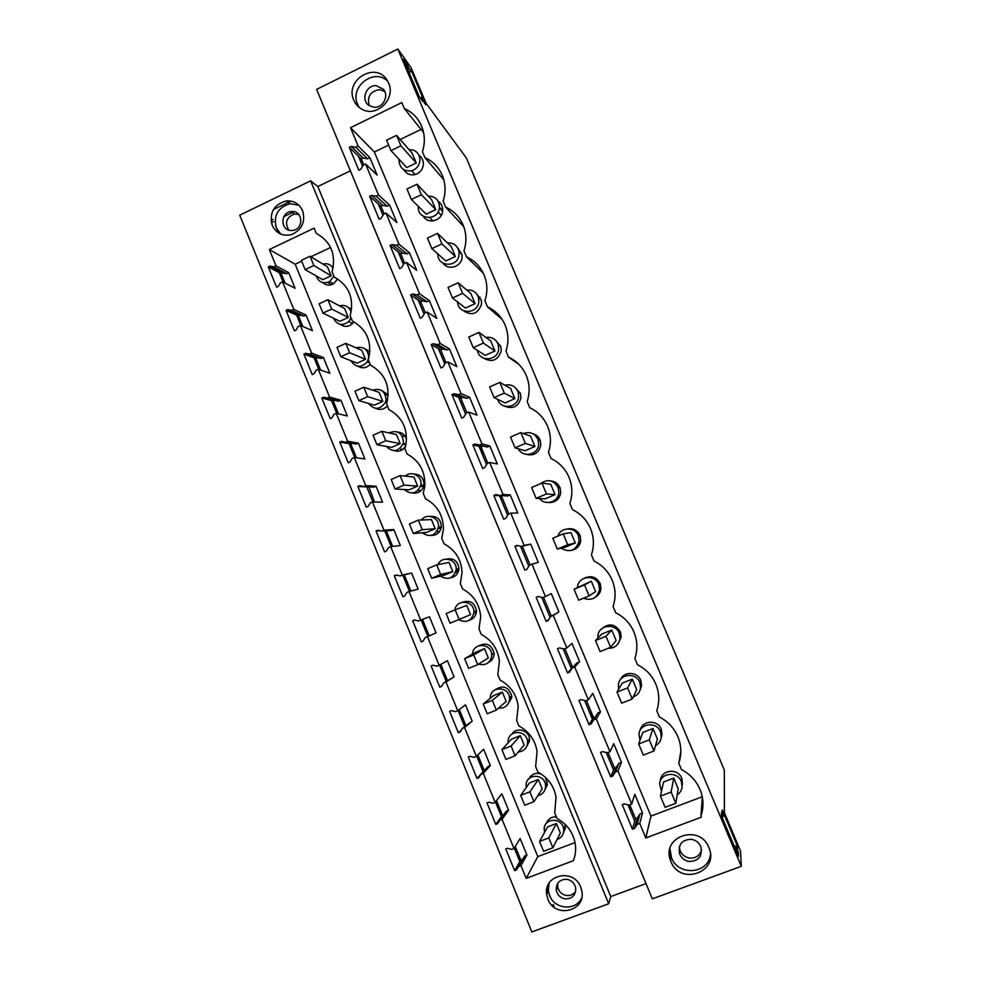 <?xml version="1.0" encoding="UTF-8"?>
<svg xmlns="http://www.w3.org/2000/svg" width="981" height="981" viewBox="0 0 981 981"><rect width="100%" height="100%" fill="white"/><g stroke="black" fill="none" stroke-linecap="round" stroke-linejoin="round"><path stroke-width="1.47" d="M316.618 89.394L397.832 49.05L411.162 67.812L426.024 103.152L466.343 157.941L724.321 770.024L724.407 812.685L740.532 851.042L741.28 866.333L652.328 898.854L316.618 89.394M359.757 159.339L362.651 162.123M397.832 49.05L741.28 866.333M353.81 100.258C344.245 80.013 376.017 60.92 387.201 80.368L388.623 83.103C396.103 98.799 376.667 117.843 362.05 109.283C358.273 107.285 355.527 104.28 353.81 100.258M365.606 164.023L363.166 165.2L360.738 169.308L358.813 170.24L349.322 147.383L351.247 146.451L355.698 147.211L358.139 146.034L369.874 157.659L377.133 175.072L365.606 164.023L378.494 194.998L389.604 205.066L396.9 222.589L386.011 213.085L398.96 244.22L409.445 252.742L416.766 270.351L406.514 262.405L419.537 293.724L429.384 300.664L436.753 318.359L427.14 312.007L440.224 343.497L449.433 348.844L456.839 366.636L447.876 361.891L461.033 393.553L469.592 397.268L477.036 415.159L468.722 412.032L481.953 443.878L489.85 445.963L497.33 463.952L489.691 462.468L502.995 494.473L510.218 494.915L517.747 513.002L510.77 513.173L524.148 545.362L530.709 544.136L538.262 562.321L531.972 564.161L545.424 596.534L551.297 593.615L558.9 611.899L550.721 616.485L548.158 620.544L546.135 621.365L536.166 597.355L538.177 596.522L542.861 597.588L545.424 596.534M423.596 132.594L404.307 108.474L401.83 102.588L350.511 127.689L358.139 146.034M404.307 108.474C413.541 112.692 419.733 119.78 422.885 129.75C424.957 137.009 424.798 144.342 422.431 151.724L424.92 157.647C432.363 161.019 437.931 166.427 441.609 173.895C445.607 182.625 446.122 191.7 443.154 201.142L445.644 207.101C453.467 210.694 459.206 216.47 462.86 224.428C466.49 232.963 466.858 241.767 463.976 250.829L466.49 256.826C474.436 260.517 480.249 266.427 483.903 274.545C487.459 283.068 487.79 291.823 484.921 300.799L487.447 306.82C495.479 310.597 501.328 316.593 505.007 324.821C508.538 333.356 508.857 342.099 505.988 351.039L508.526 357.096C516.619 360.947 522.517 367.029 526.196 375.331C529.728 383.902 530.047 392.645 527.165 401.56L529.715 407.655C537.882 411.579 543.805 417.722 547.508 426.097C551.04 434.706 551.359 443.461 548.465 452.364L551.028 458.495C559.244 462.492 565.215 468.697 568.931 477.134C572.475 485.779 572.781 494.559 569.875 503.461L572.463 509.617C580.727 513.688 586.736 519.967 590.476 528.452C594.02 537.147 594.339 545.939 591.408 554.829L594.008 561.022C602.334 565.166 608.379 571.506 612.132 580.053C615.7 588.784 616.007 597.601 613.064 606.491L615.676 612.72C624.051 616.939 630.133 623.34 633.91 631.948C637.491 640.728 637.809 649.557 634.854 658.447L637.478 664.713C645.903 669.005 652.022 675.468 655.823 684.125C659.416 692.954 659.723 701.807 656.755 710.71L659.391 717.001C667.877 721.366 674.021 727.89 677.846 736.596C681.452 745.474 681.77 754.364 678.778 763.255L681.439 769.582C689.962 774.021 696.154 780.618 699.993 789.374C703.622 798.301 703.941 807.204 700.937 816.094L701.378 817.161L645.792 837.958L650.967 816.082L374.374 151.994L350.511 127.689M550.721 616.485L553.284 615.443L566.822 647.987L564.234 649.03L559.538 647.926L557.502 648.748L567.533 672.892L569.569 672.083L572.131 668.036L574.719 667.006L588.33 699.735L585.743 700.765L581.01 699.612L578.962 700.434L589.041 724.714L591.089 723.917L593.677 719.87L596.276 718.852L609.961 751.777L607.362 752.783L602.592 751.605L600.544 752.402L610.685 776.829L612.745 776.032L615.345 771.998L617.956 770.992L631.715 804.101L629.091 805.094L624.308 803.88L622.236 804.665L632.438 829.227L634.511 828.442L637.123 824.42L639.759 823.439L645.792 837.958M531.972 564.161L529.409 565.228L526.871 569.287L524.86 570.133L514.939 546.245L516.95 545.399L521.598 546.442L524.148 545.362M510.77 513.173L508.232 514.252L505.705 518.324L503.694 519.17L493.835 495.417L495.834 494.559L500.457 495.564L502.995 494.473M489.691 462.468L487.165 463.559L484.651 467.63L482.652 468.501L472.854 444.871L474.841 444.001L479.439 444.969L481.953 443.878M468.722 412.032L466.208 413.148L463.719 417.219L461.732 418.102L451.983 394.607L453.958 393.724L458.532 394.669L461.033 393.553M447.876 361.891L445.374 363.007L442.897 367.09L440.923 367.985L431.223 344.625L433.185 343.73L437.734 344.625L440.224 343.497M427.14 312.007L424.65 313.147L422.186 317.243L420.224 318.138L410.573 294.901L412.535 294.006L417.06 294.864L419.537 293.724M406.514 262.405L404.049 263.558L401.597 267.654L399.647 268.573L390.046 245.458L391.995 244.551L396.496 245.385L398.96 244.22M386.011 213.085L383.559 214.25L381.106 218.346L379.169 219.266L369.629 196.286L371.566 195.366L376.042 196.163L378.494 194.998M670.918 861.539L670.415 860.202C661.194 836.364 699.796 823.427 708.834 847.51L708.969 847.829C719.686 872.072 680.041 886.174 670.918 861.539M407.323 64.648L409.04 68.719L411.615 71.245L425.754 104.881L421.119 97.475L422.836 101.558L419.243 96.69L403.547 59.363L407.323 64.648L406.036 65.286M737.528 846.358L737.614 848.565L736.424 845.72L736.498 847.658L738.362 852.084L738.534 856.388L721.489 815.824L721.513 812.035L723.377 816.45L722.188 809.877L737.528 846.358L736.805 846.628M363.62 164.428L362.161 165.127M350.389 170.817L317.844 186.537L610.771 896.56L646.001 883.599M357.329 187.702L619.342 819.294M631.997 814.512L633.554 813.923M627.963 804.812L634.744 821.134L635.48 818.546L629.777 804.837M349.322 147.383L358.433 156.151L362.59 166.169M369.629 196.286L378.261 203.889L382.97 215.219M390.046 245.458L398.212 251.872L403.461 264.539M410.573 294.901L418.249 300.125L424.074 314.116M431.223 344.625L438.409 348.635L444.785 363.976M451.983 394.607L458.679 397.403L465.619 414.117M472.854 444.871L479.047 446.429L486.564 464.528M493.835 495.417L499.537 495.724L507.631 515.221M520.494 546.196L528.808 566.196M541.757 597.343L550.108 617.454M563.119 648.772L571.433 668.772L572.683 667.46L564.909 648.76M584.615 700.495L592.426 719.281L593.505 717.54L586.417 700.495M606.233 752.501L613.53 770.06L614.437 767.902L608.036 752.525M387.716 81.239C374.153 67.468 349.211 86.831 357.611 104.452L359.193 107.432M355.698 147.211L367.519 158.799L369.874 157.659M631.715 804.101L634.781 794.254L642.555 812.93L640.017 813.899L637.491 817.786L635.48 818.546M639.759 823.439L642.555 812.93M553.284 615.443L558.9 611.899M566.822 647.987L571.997 643.377L579.648 661.746L577.147 662.751L572.131 668.036M574.719 667.006L579.648 661.746M588.33 699.735L592.806 693.395L600.495 711.875L597.981 712.856L595.492 716.768L593.505 717.54M596.276 718.852L600.495 711.875M609.961 751.777L613.738 743.684L621.476 762.262L618.937 763.243L616.424 767.142L614.437 767.902M617.956 770.992L621.476 762.262M421.045 129.406L400.187 139.498M388.648 145.09L374.374 151.994M424.92 157.647L443.792 179.768M445.644 207.101L463.645 226.574M466.49 256.826L483.253 273.147M487.447 306.82L501.904 319.119M508.526 357.096L518.79 364.294M529.715 407.655L532.327 409.003M657.135 709.533L656.755 710.71M680.826 751.667L678.778 763.255M702.347 797.124L700.937 816.094M702.273 796.744L650.967 816.082M637.123 824.42L640.017 813.899M634.511 828.442L637.491 817.786M632.438 829.227L634.744 821.134M615.345 771.998L618.937 763.243M612.745 776.032L616.424 767.142M610.685 776.829L613.53 770.06M593.677 719.87L597.981 712.856M591.089 723.917L595.492 716.768M589.041 724.714L592.426 719.281M567.533 672.892L571.433 668.772M546.135 621.365L548.649 619.759M514.939 546.245L518.127 545.657M521.598 546.442L530.709 544.136M499.537 495.724L501.794 495.638M500.457 495.564L507.766 495.969L510.218 494.915M479.047 446.429L481.033 446.931L482.959 446.085L487.41 447.029L489.85 445.963M474.841 444.001L482.959 446.085M479.439 444.969L487.41 447.029M458.679 397.403L460.812 398.298L462.725 397.44L467.164 398.347L469.592 397.268M453.958 393.724L462.725 397.44M458.532 394.669L467.164 398.347M438.409 348.635L440.702 349.91L442.615 349.052L447.017 349.935L449.433 348.844M433.185 343.73L442.615 349.052M437.734 344.625L447.017 349.935M418.249 300.125L420.702 301.792L422.603 300.922L426.98 301.768L429.384 300.664M412.535 294.006L422.603 300.922M417.06 294.864L426.98 301.768M398.212 251.872L400.812 253.932L402.7 253.049L407.054 253.858L409.445 252.742M391.995 244.551L402.7 253.049M396.496 245.385L407.054 253.858M378.261 203.889L381.02 206.317L382.897 205.421L387.237 206.206L389.604 205.066M371.566 195.366L382.897 205.421M376.042 196.163L387.237 206.206M358.433 156.151L361.339 158.947L363.203 158.039L367.519 158.799M351.247 146.451L363.203 158.039M669.949 848.675L671.495 857.75C678.251 876.548 708.736 874.022 710.428 854.365M409.04 68.719L407.753 69.357M410.757 71.123L408.881 72.054M411.615 71.245L409.065 72.496M421.119 97.475L420.162 97.941M723.377 816.45L721.967 816.965M736.424 845.72L734.377 846.468M736.498 847.658L735.088 848.173M738.362 852.084L736.952 852.612M551.334 616.093L543.535 597.319M530.083 564.946L522.333 546.294M508.894 513.97L501.352 495.834M487.827 463.277L481.033 446.931M466.87 412.854L460.812 398.298M446.024 362.712L440.702 349.91M425.3 312.853L420.702 301.792M404.687 263.264L400.812 253.932M384.196 213.944L381.02 206.317M363.804 164.894L361.339 158.947M310.634 180.835L608.686 903.734L531.849 931.95L239.72 215.182L310.634 180.835L317.844 186.537M608.686 903.734L610.771 896.56M628.527 804.96L630.624 809.987L631.752 809.57M403.804 169.701C406.428 173.956 410.217 175.574 415.184 174.557C419.843 173.012 422.566 169.762 423.326 164.82C423.584 160.7 422.112 157.475 418.912 155.17M483.67 358.2C492.266 362.774 498.127 360.309 501.23 350.793L500.825 346.538L495.638 340.284M548.637 502.53C555.332 502.677 559.366 499.439 560.74 492.83L560.163 488.06C558.41 483.78 555.246 481.389 550.672 480.898M526.135 454.338C533.922 456.128 538.814 453.087 540.801 445.239L540.261 440.592C538.937 437.085 536.497 434.791 532.928 433.737M504.553 406.134C512.916 409.445 518.385 406.698 520.972 397.894L520.482 393.406L514.498 386.931M640.066 690.121L641.537 685.694L640.875 680.655C637.92 671.666 624.026 670.93 620.532 679.539M618.312 643.377L621.181 637.098L620.532 632.107C615.455 623.928 609.213 622.788 601.807 628.686M595.59 597.012C598.68 595.124 600.458 592.365 600.924 588.759L600.298 583.83C596.656 576.975 591.335 575.087 584.296 578.189M463.253 310.585C471.922 316.225 478.029 314.006 481.61 303.938L481.303 300.076L476.545 293.773M443.191 263.313C448.342 270.915 461.56 266.746 462.076 257.329L461.953 254.287L457.354 247.396M572.033 550.218C577.036 548.968 579.955 545.779 580.777 540.666L580.176 535.81C577.686 530.365 573.505 528.048 567.607 528.869M661.231 737.589L662.003 734.548L661.329 729.459C658.018 719.429 642.028 720.091 640.176 730.305M682.433 784.628L681.881 778.534C678.312 767.78 660.986 769.509 660.397 780.618M423.387 216.36C428.084 224.686 442.124 220.774 442.652 210.952L442.676 210.657C442.823 206.611 441.315 203.447 438.127 201.191M478.605 297.758L480.016 297.12M443.081 359.88L445.08 363.497M460.996 402.995L464.847 412.253M482.873 455.625L479.599 446.576M500.972 499.194L500.04 495.761M570.317 666.087L571.788 668.404M588.845 710.673L592.72 718.791M607.46 755.468L611.457 765.094M495.466 801.968L501.426 816.56L502.444 815.15L496.509 800.619M476.729 756.106L483.118 771.74L484.222 770.526L477.857 754.965M465.828 725.499L459.304 709.545M447.471 680.569L440.837 664.345M429.2 635.847L422.492 619.452M410.892 591.04L404.344 575.025M392.658 546.417L386.293 530.819M374.521 502.014L368.831 486.858M357.869 486.429L359.598 485.669L363.571 486.539L365.754 485.595L354.288 457.514L352.118 458.483L349.959 462.051L348.243 462.811L339.782 442.1L341.498 441.327L345.459 442.173L347.63 441.217L336.225 413.283L334.055 414.252L331.909 417.832L330.205 418.593L321.78 397.979L323.485 397.207L327.433 398.028L329.591 397.047L318.236 369.248L316.09 370.229L313.945 373.822L312.252 374.595L303.877 354.08L305.569 353.295L309.493 354.092L311.639 353.099L300.345 325.434L298.199 326.428L296.078 330.021L294.386 330.805L286.047 310.388L287.74 309.591L291.639 310.364L293.785 309.371L282.54 281.829L280.407 282.835L278.285 286.427L276.605 287.225L268.304 266.906L269.983 266.109L273.871 266.844L276.004 265.839L269.346 249.53L314.128 228.144L316.287 233.38C331.002 241.682 336.275 254.496 332.093 271.811L334.263 277.071C349.052 285.496 354.349 298.371 350.156 315.698L352.326 320.983C367.188 329.518 372.51 342.455 368.292 359.794L370.475 365.104C385.239 373.602 390.646 386.44 386.673 403.632L388.721 409.445C402.235 416.986 407.961 428.66 405.938 444.479L404.846 448.636L407.054 453.995C419.635 460.898 425.533 471.702 424.773 486.392L423.252 493.382L425.472 498.777C437.354 505.24 443.338 515.368 443.437 529.176L441.757 538.348L443.988 543.768C455.331 549.912 461.364 559.538 462.063 572.646L460.347 583.548L462.591 588.98C473.516 594.903 479.562 604.137 480.715 616.681L479.022 628.956L481.279 634.425C491.886 640.176 497.931 649.103 499.415 661.194L497.808 674.597L500.065 680.091C510.414 685.719 516.46 694.389 518.201 706.124L516.668 720.459L518.949 725.989C529.078 731.519 535.123 739.993 537.073 751.421L535.638 766.553L537.919 772.108C547.889 777.577 553.922 785.891 556.043 797.062L554.694 812.881L556.987 818.461C566.81 823.881 572.855 832.072 575.111 843.022C576.154 849.154 575.577 855.04 573.382 860.693L526.184 878.375L520.948 865.573L518.679 866.431L516.423 869.951L514.62 870.625L505.791 848.982L507.582 848.295L511.726 849.387L513.995 848.528L502.064 819.331L499.807 820.202L497.551 823.733L495.773 824.42L486.981 802.875L488.759 802.188L492.879 803.255L495.147 802.372L483.277 773.322L481.021 774.205L478.789 777.749L477.011 778.436L468.256 757.001L470.034 756.302L474.142 757.332L476.386 756.449L464.577 727.546L462.333 728.442L460.114 731.973L458.335 732.684L449.629 711.348L451.395 710.636L455.478 711.654L457.722 710.747L445.975 681.979L443.743 682.886L441.524 686.442L439.77 687.154L431.1 665.915L432.854 665.204L436.925 666.185L439.145 665.277L427.458 636.657L425.239 637.564L423.032 641.12L421.278 641.844L412.658 620.715L414.411 619.992L418.446 620.948L420.665 620.029L409.028 591.543L406.821 592.463L404.626 596.031L402.884 596.755L394.313 575.737L396.042 575.001L400.064 575.921L402.271 574.989L390.696 546.65L388.501 547.582L386.318 551.15L384.577 551.898L376.042 530.966L377.771 530.218L381.781 531.126L383.963 530.181L372.449 501.978L370.266 502.922L368.096 506.49L366.367 507.251L357.869 486.429L368.402 487.042M356.459 457.82L350.818 443.988L352.228 443.351M339.782 442.1L350.818 443.988M338.494 413.835L333.307 401.131L334.962 400.383L338.801 401.18L340.898 400.236L347.348 415.993L336.225 413.283M321.78 397.979L333.307 401.131M320.615 370.058L315.882 358.47L317.525 357.722L321.351 358.494L323.436 357.538L329.849 373.221L318.236 369.248M303.877 354.08L315.882 358.47M302.81 326.501L298.531 316.017L300.174 315.257L303.975 316.005L306.06 315.036L312.436 330.646L300.345 325.434M286.047 310.388L298.531 316.017M285.103 283.153L281.265 273.76L282.908 272.988L286.685 273.711L288.757 272.73L295.109 288.279L282.54 281.829M268.304 266.906L281.265 273.76M514.289 848.05L519.832 861.612L520.764 859.981L515.258 846.48M271.369 222.65L273.871 221.436M283.877 216.629L294.128 211.688M272.215 225.36C269.186 212.656 273.822 204.514 286.133 200.946C293.76 200.455 299.242 203.717 302.602 210.743C305.655 221.767 302.05 229.677 291.811 234.496C282.908 236.629 276.372 233.576 272.215 225.36M580.678 887.069L581.807 890.944C586.282 911.275 554.915 918.805 547.925 899.209L546.675 894.488C543.241 874.66 573.75 867.891 580.678 887.069M551.898 905.291L553.542 904.678M399.009 159.265L398.96 159.707C399.39 167.935 403.632 171.614 411.664 170.755C416.373 169.186 419.12 165.899 419.893 160.896C420.113 155.905 418.078 152.349 413.774 150.252L408.991 149.529M477.416 350.364C479.071 362.332 498.005 361.131 498.667 348.978L498.25 344.674C496.006 339.058 491.898 336.642 485.938 337.439M539.513 498.52C545.068 506.061 558.312 502.064 558.839 492.646L558.263 487.827C553.689 479.93 547.68 478.593 540.224 483.829M518.324 448.795C522.763 458.102 538.115 454.902 538.679 444.503L538.14 439.807C535.05 433.369 530.132 431.284 523.388 433.541M497.649 399.341C500.702 410.168 518.017 407.949 518.618 396.618L518.127 392.081C515.565 386.195 511.15 383.902 504.884 385.202M633.211 696.951C637.454 695.333 639.906 692.279 640.568 687.779L639.894 682.69C636.375 671.862 618.962 673.775 618.373 685.008L618.729 689.14M608.073 648.331C614.707 648.331 618.668 645.093 619.98 638.606L619.318 633.567C615.847 622.763 598.484 624.762 597.895 635.982L597.883 638.042M583.45 598.226C591.801 600.997 597.147 598.152 599.489 589.704L598.851 584.713C595.43 573.922 578.116 575.994 577.527 587.227L577.515 587.374M457.526 301.915L457.563 302.258C458.311 314.791 478.103 314.214 478.814 301.596L478.507 297.684C476.545 292.105 472.621 289.554 466.772 290.033M437.869 253.944C437.134 267.286 458.274 267.838 459.071 254.447L458.949 251.369C457.342 245.495 453.529 242.675 447.52 242.932M561.034 548.207C569.912 553.026 575.933 550.648 579.109 541.046L578.496 536.141C575.54 526.65 560.74 526.662 557.858 536.104M655.492 745.695C658.84 743.856 660.765 741.023 661.28 737.222L660.593 732.071C657.012 721.219 639.551 723.046 638.962 734.291L640.004 740.25M677.197 794.855C680.029 792.967 681.66 790.33 682.089 786.921L681.39 781.734C677.773 770.845 660.25 772.587 659.649 783.831L661.501 791.25M418.372 206.402C416.704 220.149 438.556 221.387 439.427 207.555L439.451 207.249C439.108 199.952 435.368 196.237 428.243 196.102M279.291 272.706L283.141 282.148M296.63 315.159L300.922 325.692M314.043 357.795L318.8 369.445M331.541 400.653L336.753 413.406M349.126 443.694L354.803 457.587M366.796 486.944L372.939 501.978M384.76 530.929L391.161 546.589M402.897 575.332L409.469 591.42M421.119 619.955L427.851 636.436M439.549 665.057L446.196 681.354M458.09 710.465L464.638 726.492M503.805 814.622L502.444 815.15M495.773 824.42L501.426 816.56M495.147 802.372L501.843 793.752L508.575 810.208L506.368 811.054L499.807 820.202M477.011 778.436L483.118 771.74M476.386 756.449L483.621 749.19L490.316 765.56L488.121 766.419L481.021 774.205M458.335 732.684L461.18 730.281M457.722 710.747L465.485 704.836L472.143 721.133L462.333 728.442M439.77 687.154L441.928 685.78M439.145 665.277L447.422 660.703L454.056 676.915L443.743 682.886M421.278 641.844L423.081 641.047M418.446 620.948L429.457 616.767L436.067 632.917L425.239 637.564M412.658 620.715L414.571 620.029M400.064 575.921L411.579 573.051L418.151 589.115L409.028 591.543M394.313 575.737L396.913 575.197M381.781 531.126L391.652 530.451L393.786 529.544L400.322 545.534L390.696 546.65M376.042 530.966L379.941 530.709M363.571 486.539L373.957 487.165L376.079 486.233L382.578 502.149L372.449 501.978M345.459 442.173L356.336 444.074L358.445 443.13L364.92 458.973L354.288 457.514M323.485 397.207L334.962 400.383M305.569 353.295L317.525 357.722M287.74 309.591L300.174 315.257M269.983 266.109L282.908 272.988M516.423 869.951L522.505 859.319L520.764 859.981M514.62 870.625L519.832 861.612M513.995 848.528L520.151 838.522L526.92 855.064L524.712 855.898L522.505 859.319M271.001 220.382L273.037 219.401M273.392 209.566L290.952 201.093M280.762 234.091L276.323 227.923C273.319 215.329 277.917 207.273 290.131 203.741L298.911 205.25M581.61 898.142C575.737 911.214 554.572 909.412 549.581 895.518L548.342 890.834L549.078 883.17M553.174 906.493L554.13 906.137M276.004 265.839L288.757 272.73M273.871 266.844L286.685 273.711M520.948 865.573L526.92 855.064M526.184 878.375L537.796 856.609L295.207 264.232L269.346 249.53M293.785 309.371L306.06 315.036M311.639 353.099L323.436 357.538M329.591 397.047L340.898 400.236M347.63 441.217L358.445 443.13M365.754 485.595L376.079 486.233M383.963 530.181L393.786 529.544M402.271 574.989L411.579 573.051M420.665 620.029L429.457 616.767M427.458 636.657L436.067 632.917M445.975 681.979L454.056 676.915M464.577 727.546L472.143 721.133M483.277 773.322L490.316 765.56M502.064 819.331L508.575 810.208M330.585 247.47L310.916 256.789M301.67 261.167L295.207 264.232M575.025 842.569L537.796 856.609M518.679 866.431L524.712 855.898M327.433 398.028L338.801 401.18M309.493 354.092L321.351 358.494M291.639 310.364L303.975 316.005M396.557 135.366L412.081 153.048L416.251 162.993L406.735 167.555L390.953 150.608L386.6 140.185L396.557 135.366L400.91 145.801L390.953 150.608M478.949 332.424L490.696 340.848L494.951 351.002L485.227 355.367L473.222 347.679L468.783 337.035L478.949 332.424L483.412 343.092L473.222 347.679M541.953 483.093L550.746 484.295L555.062 494.62L545.191 498.814L536.129 498.348L531.604 487.52L541.953 483.093L546.478 493.934L536.129 498.348M520.837 432.596L530.623 436.226L534.915 446.49L525.093 450.745L515.037 447.851L510.549 437.085L520.837 432.596L525.338 443.375L515.037 447.851M499.832 382.369L510.598 388.415L514.878 398.617L505.117 402.933L494.081 397.624L489.605 386.919L499.832 382.369L504.32 393.099L494.081 397.624M617.012 692.108L622.224 683.119L632.291 679.134L636.706 689.668L632.23 699.012L621.635 703.181L617.012 692.108L627.595 687.926L632.23 699.012M595.479 640.532L601.721 634.082L611.739 630.035L616.129 640.519L610.611 647.313L600.078 651.543L595.479 640.532L606 636.289L610.611 647.313M574.069 589.25L591.298 581.193L595.663 591.629L589.115 595.896L578.643 600.2L574.069 589.25L584.529 584.934L589.115 595.896M458.176 282.761L470.892 293.527L475.123 303.632L465.46 308.046L452.486 298.016L448.059 287.421L458.176 282.761L462.615 293.368L452.486 298.016M437.526 233.355L451.186 246.452L455.392 256.507L445.779 260.971L431.861 248.61L427.471 238.076L437.526 233.355L441.94 243.901L431.861 248.61M563.18 533.872L570.967 532.622L575.307 542.996L565.387 547.14L557.318 549.127L552.781 538.238L563.18 533.872L567.741 544.774L557.318 549.127M638.656 743.966L642.825 732.427L652.954 728.491L657.393 739.085L653.971 750.992L643.303 755.1L638.656 743.966L649.299 739.846L653.971 750.992M660.434 796.118L663.536 781.992L673.726 778.117L678.19 788.761L675.823 803.28L665.106 807.326L660.434 796.118L671.139 792.059L675.823 803.28M416.986 184.232L431.579 199.634L435.772 209.627L426.208 214.14L411.358 199.474L406.98 189.002L416.986 184.232L421.376 194.716L411.358 199.474M442.615 211.271L439.39 207.874L442.615 211.271M433.087 220.933L429.764 217.647L433.087 220.933M539.906 439.672L537.772 438.875L539.906 439.672M558.778 485.387L556.852 485.129L558.778 485.387M580.102 543.499L578.422 543.915L580.102 543.499M322.749 282.626C326.048 285.496 329.653 285.888 333.589 283.803L337.648 278.911M333.282 267.028L331.872 266.476M340.26 324.368C344.478 327.274 348.562 326.992 352.522 323.522L353.871 321.756M351.603 309.076L348.463 307.593M406.514 439.463C405.239 435.012 402.357 432.547 397.869 432.094M394.154 450.671C398.936 452.057 402.713 450.622 405.509 446.355M450.389 577.821C455.196 577.012 458.017 574.167 458.85 569.262L458.9 568.649C457.919 561.022 453.725 557.833 446.306 559.084M431.407 535.442C436.974 535.295 440.31 532.425 441.389 526.834L441.389 526.797C441.021 519.574 437.305 516.104 430.254 516.374M412.645 493.038C418.519 493.701 422.271 491.113 423.915 485.276L424 484.602C423.841 477.992 420.542 474.485 414.117 474.068M526.307 747.203L529.544 740.974L529.532 738.951C529.017 730.122 516.251 726.663 511.874 734.131M507.508 704.738L511.739 697.749L511.763 695.983C508.612 686.725 503.045 684.677 495.062 689.851M488.55 662.42C491.726 660.851 493.553 658.288 494.032 654.719L494.068 653.272C491.702 644.566 486.539 642.089 478.593 645.854M388.194 394.828L381.486 390.377M375.931 408.415C380.223 410.303 384.012 409.494 387.299 405.987M469.482 620.139C473.455 618.852 475.773 616.105 476.398 611.886L476.447 610.82C474.816 602.677 470.12 599.808 462.37 602.236M544.933 789.901L547.41 784.408L545.436 777.369M541.279 774.083C535.884 772.329 531.8 773.837 529.004 778.62M563.45 832.869L565.375 828.038L565.019 824.224M556.35 816.891C551.506 816.683 548.195 818.804 546.429 823.267M357.979 366.293C362.455 368.795 366.514 368.133 370.156 364.319M369.898 351.627L365.018 348.893M316.213 275.931C318.8 282.369 323.289 284.232 329.641 281.535L333.883 276.151M333.086 268.095C330.597 264.392 327.188 263.043 322.872 264.061M333.466 318.2C337.206 325.116 342.295 326.268 348.745 321.645L351.039 317.844M351.161 311.909C348.966 306.501 345.079 304.478 339.5 305.814M386.244 446.404C392.989 452.731 398.617 451.763 403.154 443.51L403.449 441.879C402.259 432.744 397.44 429.739 388.979 432.903M440.383 576.154C448.109 580.47 453.345 578.385 456.128 569.9L456.165 569.274C457.023 559.084 441.793 555.197 437.992 564.602M422.222 532.781C429.997 537.796 435.405 535.871 438.482 527.03L438.482 526.993C439.807 517.723 426.821 512.376 421.548 520.004M404.16 489.531C411.53 495.221 417.084 493.725 420.837 485.043L420.923 484.356C422.137 475.957 411.223 470.23 405.288 476.128M518.348 751.937C523.523 751.421 526.589 748.577 527.52 743.402L527.508 741.354C526.809 729.938 508.783 729.447 508.158 740.79L508.158 742.801M498.556 708.159C504.626 708.527 508.293 705.707 509.544 699.711L509.556 697.945C509.139 686.393 490.917 685.756 490.267 697.221L490.218 698.325M478.581 664.112C485.534 665.866 489.887 663.242 491.653 656.24L491.689 654.781C491.628 643.07 473.136 642.236 472.474 653.873L472.45 654.143M368.476 403.449C374.399 410.266 380.027 409.923 385.349 402.431L386.06 399.61C385.165 391.051 380.677 387.9 372.584 390.18M458.654 619.649C466.282 623.327 471.346 621.096 473.848 612.966L473.897 611.886C474.277 600.458 456.398 598.668 454.865 609.937M537.833 795.652C542.26 794.61 544.847 791.826 545.571 787.289L545.546 785.021C544.59 773.702 526.736 773.322 526.123 784.555L526.257 787.498M557.061 839.466C560.899 838.142 563.119 835.444 563.719 831.385L563.658 828.92C562.505 817.7 544.786 817.381 544.173 828.528L544.541 832.391M350.891 360.714C355.784 367.752 361.253 368.133 367.286 361.842L368.746 357.538C368.047 349.42 363.828 346.183 356.078 347.838M310.021 256.249L327.495 266.869L331.149 275.771L322.81 279.683L305.14 269.628L301.339 260.357L310.021 256.249L313.834 265.52L305.14 269.628M327.862 299.696L344.613 308.512L348.292 317.439L339.904 321.327L322.945 313.086L319.132 303.767L327.862 299.696L331.688 309.027L322.945 313.086M345.778 343.35L361.817 350.34L365.508 359.316L357.084 363.154L340.848 356.741L337.01 347.384L345.778 343.35L349.628 352.731L340.848 356.741M368.157 353.099L369.678 353.761L368.157 353.099M363.792 387.225L379.107 392.363L382.811 401.376L374.35 405.178L358.838 400.616L354.975 391.211L363.792 387.225L367.654 396.643L358.838 400.616M385.141 394.387L388.169 395.404L385.141 394.387M402.823 449.433L400.824 449.065M381.891 431.309L396.471 434.583L400.187 443.633L391.689 447.397L376.912 444.7L373.038 435.257L381.891 431.309L385.778 440.776L376.912 444.7M402.1 435.846L405.361 436.57L402.1 435.846M400.076 475.613L413.908 476.987L417.648 486.098L409.102 489.813L395.073 489.004L391.174 479.501L400.076 475.613L403.988 485.117L395.073 489.004M418.347 520.126L431.432 519.599L435.196 528.747L426.6 532.425L413.32 533.517L409.408 523.977L418.347 520.126L422.271 529.679L413.32 533.517M436.717 564.86L449.04 562.42L452.817 571.604L444.185 575.234L431.652 578.25L427.728 568.661L436.717 564.86L440.665 574.461L431.652 578.25M455.172 609.814L466.735 605.424L470.524 614.658L450.083 623.205L446.134 613.566L455.172 609.814L459.133 619.452M473.713 654.977L484.504 648.637L488.317 657.908L477.698 664.677L468.599 668.368L464.638 658.692L473.713 654.977L477.698 664.677M484.504 648.637L475.797 652.193L464.638 658.692M492.352 700.373L502.358 692.059L506.184 701.378L496.349 710.121L487.214 713.763L483.228 704.039L492.352 700.373L496.349 710.121M502.358 692.059L493.615 695.566L483.228 704.039M511.076 745.989L520.298 735.676L524.148 745.045L515.099 755.787L505.914 759.38L501.904 749.607L511.076 745.989L515.099 755.787M520.298 735.676L511.506 739.147L501.904 749.607M529.899 791.839L538.324 779.503L542.186 788.908L533.934 801.673L524.712 805.229L520.678 795.395L529.899 791.839L533.934 801.673M538.324 779.503L529.495 782.936L520.678 795.395M548.808 837.909L556.435 823.537L560.323 832.992L552.879 847.792L543.597 851.3L539.55 841.416L548.808 837.909L552.879 847.792M556.435 823.537L547.557 826.922L539.55 841.416M313.834 265.52L331.149 275.771M327.642 282.442L331.627 284.711M331.688 309.027L348.292 317.439M349.628 352.731L365.508 359.316M367.654 396.643L382.811 401.376M385.778 440.776L400.187 443.633M402.946 444.185L405.876 444.773M403.988 485.117L417.648 486.098M420.53 486.294L423.62 486.515M418.114 490.328L421.229 490.512M422.271 529.679L435.196 528.747M438.213 528.526L441.119 528.318M436.839 531.579L439.758 531.346M440.665 574.461L452.817 571.604M455.981 570.856L458.716 570.219M455.491 572.512L458.225 571.862M473.811 613.272L476.374 612.193M400.91 145.801L416.251 162.993M421.376 194.716L435.772 209.627M438.041 211.982L441.278 215.329M441.94 243.901L455.392 256.507M462.615 293.368L475.123 303.632M483.412 343.092L494.951 351.002M504.32 393.099L514.878 398.617M525.338 443.375L534.915 446.49M546.478 493.934L555.062 494.62M567.741 544.774L575.307 542.996M578.949 542.137L580.617 541.745M584.529 584.934L591.298 581.193M606 636.289L611.739 630.035M627.595 687.926L632.291 679.134M649.299 739.846L652.954 728.491M671.139 792.059L673.726 778.117M275.551 225.544L278.592 232.975M292.73 211.479L290.732 211.589C280.259 212.828 280.407 230.327 290.891 230.535L293.883 230.216C303.681 227.972 302.675 211.626 292.73 211.479M298.69 214.447L294.337 214.054C286.391 217.341 284.551 222.699 288.819 230.13M546.932 888.528L548.097 891.386M548.747 892.992L550.77 897.934M566.944 879.319C559.82 879.246 556.239 882.79 556.215 889.939C557.196 894.819 560.114 897.799 564.946 898.866C572.217 898.927 575.798 895.297 575.663 887.977C574.584 883.219 571.678 880.337 566.944 879.319M557.821 883.145L557.662 886.652C558.643 891.484 561.524 894.427 566.319 895.494C570.304 895.935 573.407 894.549 575.639 891.337M357.096 103.079L358.776 107.088M374.166 107.272C382.97 108.131 389.273 95.856 383.399 89.283L376.275 85.69C366.072 84.709 360.505 100.369 369.187 105.617L374.166 107.272M384.748 91.466L379.549 89.663C370.34 91.233 366.906 96.567 369.273 105.678M669.349 852.464L672.157 859.184M689.079 861.502C698.668 861.134 702.592 856.229 700.851 846.799C699.036 842.618 695.885 840.104 691.397 839.282C681.991 839.613 678.043 844.408 679.551 853.654C681.28 858.007 684.468 860.619 689.079 861.502M679.33 846.799L679.98 850.269C681.697 854.586 684.848 857.173 689.422 858.032C695.676 858.449 699.735 855.739 701.574 849.914M670.992 856.438L670.415 860.202M415.184 174.557L411.664 170.755M500.825 346.538L498.25 344.674M560.163 488.06L558.263 487.827M540.261 440.592L538.14 439.807M520.482 393.406L518.127 392.081M640.875 680.655L639.894 682.69M620.532 632.107L619.318 633.567M600.298 583.83L598.851 584.713M481.303 300.076L478.507 297.684M461.953 254.287L458.949 251.369M580.176 535.81L578.496 536.141M661.329 729.459L660.593 732.071M681.881 778.534L681.39 781.734M442.676 210.657L439.451 207.249M290.131 203.741L286.133 200.946M548.342 890.834L546.675 894.488M333.589 283.803L329.641 281.535M352.522 323.522L348.745 321.645M406.011 444.086L403.154 443.51M458.9 568.649L456.165 569.274M441.389 526.797L438.482 526.993M423.915 485.276L420.837 485.043M529.532 738.951L527.508 741.354M511.763 695.983L509.556 697.945M494.068 653.272L491.689 654.781M386.894 402.909L385.349 402.431M476.447 610.82L473.897 611.886M547.386 782.151L545.546 785.021M565.326 825.597L563.658 828.92M369.518 362.749L367.286 361.842M294.337 214.054L290.732 211.589M557.662 886.652L556.215 889.939M679.98 850.269L679.551 853.654"/></g></svg>
